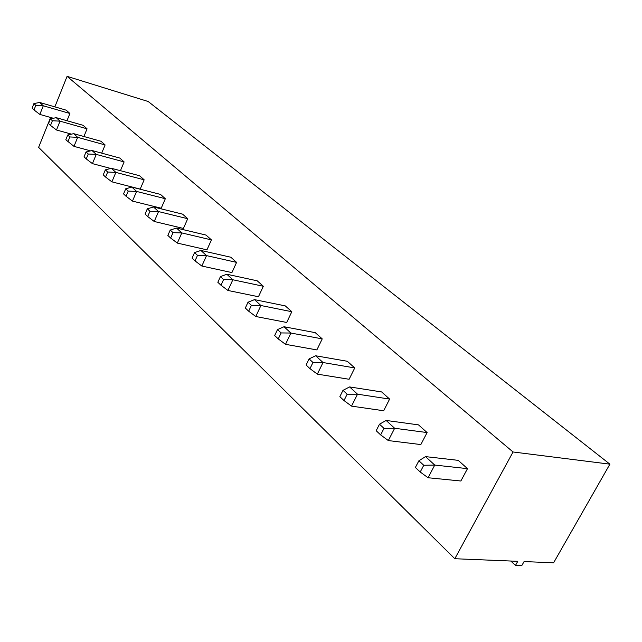 <?xml version="1.0" encoding="UTF-8"?>
<svg xmlns="http://www.w3.org/2000/svg" width="642" height="642" viewBox="0 0 642 642"><rect width="100%" height="100%" fill="white"/><g stroke="black" fill="none" stroke-linecap="round" stroke-linejoin="round"><path stroke-width="0.96" d="M54.851 106.869L67.081 76.35L148.206 101.516L609.9 464.166L553.605 562.793L524.065 561.573L521.769 565.65L515.478 565.409L517.781 561.317L454.801 558.725L38.608 147.379L50.598 117.47M67.081 76.35L513.046 451.976L609.9 464.166M513.046 451.976L454.801 558.725M50.397 118.89L52.403 120.744L50.517 125.431L48.527 123.561L50.397 118.89L56.223 117.663L83.163 125.326L87.063 128.817L83.909 136.513M73.653 133.656L77.674 137.34L69.866 136.947L67.755 134.989L73.653 133.656L101.011 141.272L105.111 144.94L101.709 153.141M86.036 151.953L88.267 154.016L86.245 158.919L84.03 156.841L86.036 151.953L92.023 150.517L119.797 158.052L124.123 161.912L120.431 170.684M147.331 208.81L149.963 211.258L147.684 216.523L145.068 214.059L147.331 208.81L153.534 206.973L182.609 214.155L187.713 218.721L183.419 228.44L154.24 221.482L158.542 211.571L187.713 218.721M125.736 188.78L128.223 191.091L126.041 196.227L123.561 193.9L125.736 188.78L131.867 187.087L160.508 194.414L165.331 198.723L161.206 208.217L132.461 201.098L136.594 191.428L165.331 198.723M139.595 175.739L144.161 179.816L140.197 189.093L111.893 181.846L115.865 172.401L111.395 168.3L139.595 175.739M170.218 230.053L173.019 232.645L170.644 238.038L167.859 235.429L170.218 230.053L176.502 228.054L206.01 235.068L211.427 239.899L206.949 249.858L177.328 243.085L181.814 232.926L211.427 239.899M381.629 391.933L389.622 399.083L383.683 410.744L351.535 406.129L357.514 394.188L349.601 386.925L381.629 391.933M347.298 361.277L354.753 367.93L349.112 379.27L317.349 374.134L323.022 362.529L315.655 355.772L347.298 361.277M248.013 302.221L251.391 305.359L248.679 311.193L245.316 308.04L248.013 302.221L254.489 299.629L285.305 305.897L291.821 311.715L286.709 322.461L255.773 316.506L260.909 305.52L291.821 311.715M315.27 332.66L322.228 338.88L316.867 349.914L285.505 344.329L290.898 333.046L284.029 326.738L315.27 332.66M263.332 286.268L258.453 296.74L227.942 290.465L232.845 279.768L263.332 286.268L257.217 280.811L226.835 274.246L232.845 279.768L223.585 279.559L220.992 285.241L227.942 290.465M194.542 252.611L197.511 255.372L195.032 260.901L192.078 258.132L194.542 252.611L200.89 250.436L230.839 257.241L236.585 262.377L231.914 272.585L201.845 266.037L206.539 255.62L236.585 262.377M418.504 424.876L427.107 432.564L420.839 444.561L388.33 440.572L394.653 428.27L386.123 420.446L418.504 424.876M33.906 103.595L32.1 108.161L33.994 109.942L35.816 105.36L33.906 103.595L39.66 102.455L66.19 110.167L69.906 113.482L66.977 120.72M458.219 460.354L467.504 468.644L460.868 481.002L428.053 477.744L434.746 465.073L425.534 456.614L458.219 460.354M510.823 561.028L515.478 565.409M87.063 128.817L60.035 121.161L56.48 129.989L71.479 134.146M56.223 117.663L60.035 121.161L52.403 120.744M105.111 144.94L77.674 137.34L73.982 146.368L90.578 150.862M124.123 161.912L96.252 154.401L92.424 163.63L110.753 168.461M92.023 150.517L96.252 154.401L88.267 154.016M153.534 206.973L158.542 211.571L149.963 211.258M131.867 187.087L136.594 191.428L128.223 191.091M144.161 179.816L115.865 172.401L107.687 172.04L105.585 177.056L111.893 181.846M176.502 228.054L181.814 232.926L173.019 232.645M389.622 399.083L357.514 394.188L347.161 394.212L344 400.552L351.535 406.129M354.753 367.93L323.022 362.529L312.967 362.481L309.966 368.644L317.349 374.134M254.489 299.629L260.909 305.52L251.391 305.359M322.228 338.88L290.898 333.046L281.116 332.933L278.267 338.928L285.505 344.329M200.89 250.436L206.539 255.62L197.511 255.372M427.107 432.564L394.653 428.27L383.996 428.374L380.65 434.907L388.33 440.572M69.906 113.482L43.287 105.786L39.844 114.42L53.382 118.264M39.66 102.455L43.287 105.786L35.816 105.36M467.504 468.644L434.746 465.073L423.76 465.273L420.221 472.006L428.053 477.744M50.517 125.431L56.48 129.989M67.755 134.989L65.813 139.763L73.982 146.368M69.866 136.947L67.916 141.738M86.245 158.919L92.424 163.63M147.684 216.523L154.24 221.482M126.041 196.227L132.461 201.098M107.687 172.04L105.336 169.857L111.395 168.3M105.336 169.857L103.25 174.857L105.585 177.056M170.644 238.038L177.328 243.085M347.161 394.212L342.997 390.336L349.601 386.925M342.997 390.336L339.851 396.66L344 400.552M312.967 362.481L309.083 358.878L315.655 355.772M309.083 358.878L306.106 365.025L309.966 368.644M248.679 311.193L255.773 316.506M281.116 332.933L277.505 329.579L284.029 326.738M277.505 329.579L274.672 335.557L278.267 338.928M223.585 279.559L220.415 276.622L226.835 274.246M220.415 276.622L217.839 282.287L220.992 285.241M195.032 260.901L201.845 266.037M383.996 428.374L379.494 424.202L386.123 420.446M379.494 424.202L376.18 430.718L380.65 434.907M33.994 109.942L39.844 114.42M423.76 465.273L418.897 460.763L425.534 456.614M418.897 460.763L415.382 467.472L420.221 472.006"/></g></svg>
